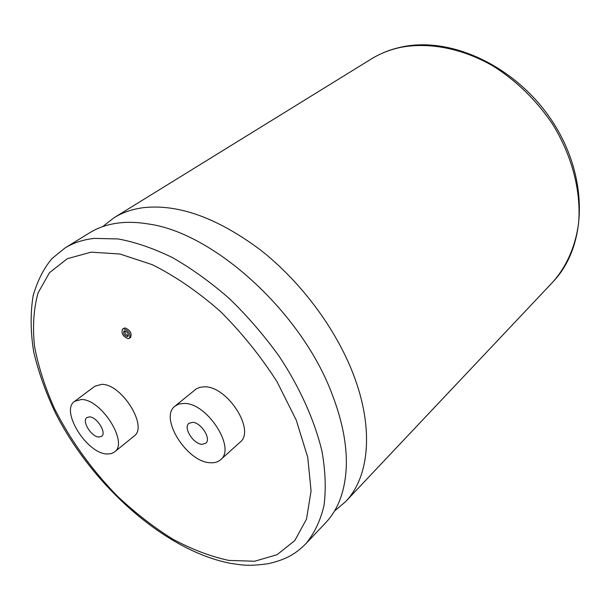 <?xml version="1.0" encoding="UTF-8"?>
<svg xmlns="http://www.w3.org/2000/svg" width="610" height="610" viewBox="0 0 610 610"><rect width="100%" height="100%" fill="white"/><g stroke="black" fill="none" stroke-linecap="round" stroke-linejoin="round"><path stroke-width="0.91" d="M102.709 226.607L114.047 217.732C122.534 212.478 132.37 209.116 143.556 207.652C178.555 203.87 217.488 217.938 260.34 249.871C300.829 281.576 335.912 328.683 353.419 374.532C374.288 428.769 369.263 477.272 345.443 501.786L334.463 511.088M128.382 335.744C125.973 334.966 124.768 333.319 124.745 330.818M124.653 330.818L123.975 331.032C123.106 333.502 124.196 335.363 127.254 336.621L127.94 336.4C128.801 333.929 127.711 332.069 124.653 330.818M128.176 338.68L129.366 338.314C130.837 334.066 128.962 330.879 123.731 328.744L122.572 329.11C121.077 333.334 122.945 336.522 128.176 338.68M129.366 338.314L130.571 337.437C132.042 333.197 130.166 330.01 124.943 327.883L122.572 329.11M202.055 444.301C193.431 444.202 182.962 427.595 188.902 423.37L192.424 422.341C200.995 422.257 211.655 438.994 205.761 443.234L202.055 444.301M184.128 403.423C207.148 402.752 236.36 448.266 220.561 459.757C217.907 462.083 214.43 463.074 210.145 462.731C186.744 462.037 158.875 417.514 175.032 406.115L179.081 404.003L184.128 403.423M220.561 459.757L239.982 442.288C255.903 430.629 227.355 385.848 204.358 386.824L199.973 387.289L196.283 388.867L175.032 406.115M89.418 416.874L86.841 417.575C81.481 420.976 91.447 436.996 98.911 437.042L101.626 436.325C106.956 432.917 96.845 416.76 89.418 416.874M65.041 247.965L89.693 232.761C98.103 227.553 107.901 224.274 119.08 222.924C128.191 221.865 138.005 222.215 148.535 224C213.996 232.898 301.874 312.556 332.183 394.395C342.317 420.778 347.014 444.888 346.282 466.741C345.168 490.745 338.344 509.365 325.809 522.595L305.93 543.655C296.399 553.11 287.409 559.347 268.202 563.693C247.172 566.637 241.613 564.799 231.449 563.503C166.477 551.577 93.383 486.986 55.906 413.931C45.925 393.008 38.514 372.283 33.672 351.756C30.462 331.588 30.302 312.808 33.207 295.415C37.805 280.028 44.118 267.706 52.14 258.442L65.041 247.965C73.368 242.818 83.112 239.631 94.275 238.403L118.073 238.937C135.389 242.109 153.59 248.369 172.699 257.717C191.998 268.789 210.984 282.499 229.65 298.847C247.767 316.468 264.298 335.652 279.258 356.408C300.181 388.151 314.867 421.098 322.049 451.69C325.488 471.499 326.129 489.548 323.963 505.85C320.296 520.887 314.287 533.491 305.93 543.655M106.887 453.985L111.127 453.68L114.52 451.987C128.862 442.791 101.207 398.841 81.252 399.519L74.611 401.349C60.062 410.56 86.635 453.504 106.887 453.985M114.52 451.987L134.048 436.104C148.543 426.741 121.497 383.415 101.496 384.369L94.817 386.275L74.611 401.349M228.826 560.422L254.606 561.238L277.047 554.703L294.783 540.605L306.502 519.125L311.077 490.943L307.737 457.325L296.246 420.13L276.993 381.669C260.645 356.179 241.728 332.717 220.233 311.268C197.884 291.725 175.283 276.208 152.416 264.732L119.964 254.019L91.111 252.159L67.291 258.709L49.441 272.731L38.033 292.991C33.596 309.079 32.444 326.968 34.572 346.648C38.46 366.915 45.117 387.602 54.549 408.708C70.73 440.641 91.752 469.853 117.6 496.342C135.184 512.865 153.491 527.078 172.523 538.988C191.685 549.32 210.458 556.465 228.826 560.422M401.395 47.046C452.254 35.807 518.195 67.649 553.499 123.106C588.917 178.417 587.201 246.173 552.889 281.972C566.446 266.661 575.421 246.631 578.562 223.367C581.345 191.723 572.226 155.885 552.477 124.021C536.404 100.292 516.685 81.008 493.33 66.17C462.212 48.198 428.777 41.907 400.259 47.458C389.63 49.784 379.961 53.634 371.254 59.01L114.047 217.732M345.443 501.786L552.889 281.972M400.907 47.153C390.103 49.54 380.213 53.489 371.254 59.01"/></g></svg>
